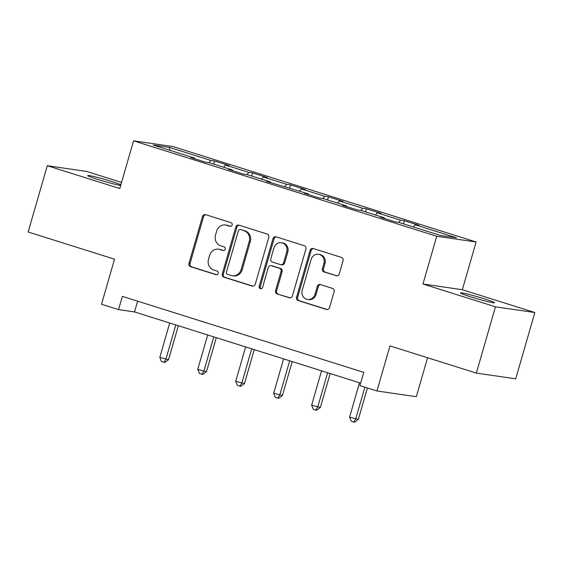 <?xml version="1.0" encoding="UTF-8"?>
<svg xmlns="http://www.w3.org/2000/svg" width="563" height="563" viewBox="0 0 563 563"><rect width="100%" height="100%" fill="white"/><g stroke="black" fill="none" stroke-linecap="round" stroke-linejoin="round"><path stroke-width="0.84" d="M232.16 224.996A1.9 1.752 -81.7 0 0 231.013 222.652L205.636 214.665A2.709 2.498 -81.7 0 0 202.497 216.509L188.978 263.35A2.709 2.498 -81.7 0 0 190.618 266.707L215.995 274.695A1.9 1.752 -81.7 0 0 218.191 273.4A1.9 1.752 -81.7 0 0 217.044 271.049L213.764 270.015A8.684 7.995 -81.7 0 1 208.521 259.283L209.647 255.384A8.684 7.995 -81.7 0 1 218.535 249.198A8.684 7.995 -81.7 0 1 219.697 249.458L222.976 250.493A1.9 1.752 -81.7 0 0 225.179 249.198A1.9 1.752 -81.7 0 0 224.032 246.854L220.745 245.82A8.684 7.995 -81.7 0 1 215.509 235.088L216.635 231.182A8.684 7.995 -81.7 0 1 225.524 224.996A8.684 7.995 -81.7 0 1 226.678 225.263L229.964 226.298A1.9 1.752 -81.7 0 0 232.16 224.996M484.257 298.798A17.685 1.02 16.1 0 0 460.45 292.908A17.685 1.02 16.1 0 0 470.633 296.821A17.685 1.02 16.1 0 0 494.441 302.718A17.685 1.02 16.1 0 0 484.257 298.798M120.876 184.784A17.685 1.02 16.1 0 0 111.495 181.441A17.685 1.02 16.1 0 0 87.687 175.543A17.685 1.02 16.1 0 0 97.871 179.456A17.685 1.02 16.1 0 0 120.693 185.41M336.118 275.757A2.709 2.498 -81.7 0 0 339.257 273.907L343.05 260.768A2.709 2.498 -81.7 0 0 341.417 257.411L313.232 248.536A2.709 2.498 -81.7 0 0 310.093 250.387L296.574 297.229A2.709 2.498 -81.7 0 0 298.214 300.579L326.392 309.453A2.709 2.498 -81.7 0 0 329.531 307.602L334.112 291.733A2.709 2.498 -81.7 0 0 332.48 288.376L320.417 284.575A2.709 2.498 -81.7 0 0 317.279 286.426L315.006 294.301A7.256 6.686 -81.7 0 1 307.574 299.474A7.256 6.686 -81.7 0 1 302.225 290.276L311.128 259.444A7.256 6.686 -81.7 0 1 318.559 254.272A7.256 6.686 -81.7 0 1 323.908 263.463L322.423 268.607A2.709 2.498 -81.7 0 0 324.063 271.957L336.85 275.863M121.559 182.419L86.66 171.433L47.278 165.712L28.15 231.991L114.528 259.184L101.523 304.252L118.554 309.615L122.375 296.363L363.747 372.354L359.926 385.613L376.957 390.975L416.331 396.69L427.577 357.751M495.468 306.828L534.85 312.542L462.343 289.713L422.961 283.998L495.468 306.828L476.34 373.1L389.962 345.907L376.957 390.975M422.961 283.998L436.733 236.277L133.558 140.827L172.94 146.542L476.115 241.999L436.733 236.277M47.278 165.712L119.785 188.542L133.558 140.827M268.776 237.382A2.709 2.498 -81.7 0 0 267.136 234.025L238.958 225.151A2.709 2.498 -81.7 0 0 235.82 227.002L222.301 273.843A2.709 2.498 -81.7 0 0 223.933 277.193L252.118 286.067A2.709 2.498 -81.7 0 0 255.257 284.216L268.776 237.382M276.095 236.847L304.28 245.714A2.709 2.498 -81.7 0 1 305.913 249.071L292.394 295.913A2.709 2.498 -81.7 0 1 289.255 297.764L277.193 293.963A2.709 2.498 -81.7 0 1 275.56 290.607L281.043 271.612A2.709 2.498 -81.7 0 0 279.403 268.262L271.401 265.743A2.709 2.498 -81.7 0 0 268.262 267.594L262.555 287.369A1.9 1.752 -81.7 0 1 260.613 288.72A1.9 1.752 -81.7 0 1 259.212 286.314L272.956 238.698A2.709 2.498 -81.7 0 1 276.095 236.847M534.85 312.542L515.722 378.822L476.34 373.1M404.403 220.731L400.518 220.168L377.161 212.814L381.045 213.377L366.45 208.782L362.565 208.211L339.207 200.857L343.092 201.427L328.489 196.825L324.605 196.262L301.247 188.908L305.132 189.471L290.536 184.875L286.651 184.312L263.287 176.958L267.172 177.521L252.576 172.925L248.691 172.362L225.334 165.008L229.218 165.571L214.616 160.976L210.731 160.413L169.372 147.386L153.192 145.036L194.559 158.062L190.674 157.499L205.27 162.095L209.154 162.658L232.512 170.012L228.627 169.449L243.23 174.044L247.115 174.607L270.472 181.962L266.588 181.399L308.425 193.918L304.541 193.348L319.144 197.951L323.028 198.514L346.386 205.868L342.501 205.305L357.097 209.9L360.982 210.463L384.346 217.818L380.461 217.255L395.057 221.85L398.942 222.413L440.308 235.44L456.487 237.783L415.121 224.764L419.006 225.327L404.403 220.731L403.502 223.849M398.878 222.406L400.518 220.168M375.528 215.038L377.161 212.814M384.346 217.818L384.416 218.5M360.925 210.456L362.565 208.211M337.568 203.088L339.207 200.857M346.386 205.868L346.456 206.551M322.965 198.5L324.605 196.262M299.615 191.139L301.247 188.908M308.425 193.918L308.503 194.594M285.005 186.55L286.651 184.312M261.654 179.189L263.287 176.958M270.472 181.962L270.543 182.644M247.051 174.6L248.691 172.362M223.701 167.239L225.334 165.008M232.512 170.012L232.589 170.695M209.091 162.651L210.731 160.413M169.906 150.3L169.372 147.386M194.559 158.062L194.629 158.745M462.343 289.713L476.115 241.999M118.554 309.615L134.515 311.937L360.637 383.129M413.488 226.995L415.121 224.764M137.625 301.163L134.515 311.937M213.715 164.093L214.616 160.976M251.675 176.043L252.576 172.925M289.635 188L290.536 184.875M327.589 199.949L328.489 196.825M365.549 211.899L366.45 208.782M230.71 226.347L227.741 225.418A8.684 7.995 -81.7 0 0 226.586 225.151L225.524 224.996M218.535 249.198L219.605 249.353A8.684 7.995 -81.7 0 1 220.759 249.613L223.722 250.549M205.819 214.721A2.709 2.498 -81.7 0 0 203.567 216.664L190.048 263.505A2.709 2.498 -81.7 0 0 191.68 266.862L216.741 274.751M239.134 225.207A2.709 2.498 -81.7 0 0 236.882 227.156L223.363 273.998A2.709 2.498 -81.7 0 0 224.996 277.348L253.005 286.166M240.535 229.62A1.9 1.752 -81.7 0 0 238.332 230.914L226.467 272.028A1.9 1.752 -81.7 0 0 227.614 274.378L231.076 275.469A8.684 7.995 -81.7 0 0 232.23 275.736A8.684 7.995 -81.7 0 0 241.126 269.55L249.233 241.443A8.684 7.995 -81.7 0 0 243.997 230.71L241.597 229.774A1.9 1.752 -81.7 0 0 241.344 229.718L240.281 229.563M232.23 275.736L233.3 275.891A8.684 7.995 -81.7 0 0 242.189 269.705L241.126 269.55M241.597 229.774L245.06 230.865A8.684 7.995 -81.7 0 1 250.296 241.597L242.189 269.705M290.142 297.862L277.193 293.963M271.042 265.659L272.105 265.813A2.709 2.498 -81.7 0 1 272.464 265.898L280.465 268.417A2.709 2.498 -81.7 0 1 282.105 271.767L276.623 290.761A2.709 2.498 -81.7 0 0 278.256 294.118M276.271 236.903A2.709 2.498 -81.7 0 0 274.019 238.853L260.275 286.468A1.9 1.752 -81.7 0 0 261.155 288.706M286.729 251.9A7.256 6.686 -81.7 0 0 281.38 242.709A7.256 6.686 -81.7 0 0 273.949 247.882L270.817 258.741A2.709 2.498 -81.7 0 0 272.457 262.098L280.451 264.617A2.709 2.498 -81.7 0 0 283.597 262.766L286.729 251.9L287.792 252.055A7.256 6.686 -81.7 0 0 282.45 242.864L281.38 242.709M280.817 264.701L281.88 264.856A2.709 2.498 -81.7 0 0 284.66 262.921L283.597 262.766M287.792 252.055L284.66 262.921M318.559 254.272L319.622 254.427A7.256 6.686 -81.7 0 1 324.971 263.618L323.486 268.762A2.709 2.498 -81.7 0 0 325.125 272.112L337.005 275.856M307.574 299.474L308.637 299.622A7.256 6.686 -81.7 0 0 316.068 294.456L315.006 294.301M320.593 284.632A2.709 2.498 -81.7 0 0 318.341 286.581L316.068 294.456M313.415 248.593A2.709 2.498 -81.7 0 0 311.156 250.542L297.637 297.384A2.709 2.498 -81.7 0 0 299.277 300.733L327.279 309.551M169.716 323.014L159.808 357.364L168.548 359.666L178.344 325.731M168.548 359.666L164.931 362.417L163.868 362.262L165.888 359.278L175.804 324.935M163.868 362.262L161.433 361.495L159.808 357.364M207.677 334.971L197.761 369.314L203.848 371.228L206.508 371.615L216.305 337.68M206.508 371.615L202.891 374.367L201.828 374.212L203.848 371.228L213.757 336.885M201.828 374.212L199.393 373.452L197.761 369.314M245.637 346.921L235.721 381.264L244.469 383.565L254.258 349.637M244.469 383.565L240.844 386.324L239.782 386.169L241.801 383.178L251.717 348.835M239.782 386.169L237.347 385.402L235.721 381.264M283.59 358.87L273.681 393.213L282.422 395.515L292.218 361.587M282.422 395.515L278.805 398.273L277.742 398.118L279.762 395.127L289.678 360.784M277.742 398.118L275.307 397.351L273.681 393.213M321.55 370.82L311.635 405.163L320.382 407.464L330.171 373.536M320.382 407.464L316.765 410.223L315.695 410.068L317.722 407.077L327.631 372.734M315.695 410.068L313.267 409.301L311.635 405.163M359.511 382.77L349.595 417.113L358.335 419.421L367.414 387.97M358.335 419.421L354.718 422.173L353.655 422.018L355.675 419.034L364.873 387.168M353.655 422.018L351.221 421.251L349.595 417.113M227.741 225.418L226.678 225.263M223.49 250.57L222.976 250.493M220.759 249.613L219.697 249.458M216.509 274.765L215.995 274.695M191.68 266.862L190.618 266.707M190.048 263.505L188.978 263.35M203.567 216.664L202.497 216.509M230.478 226.368L229.964 226.298M252.85 286.173L252.118 286.067M224.996 277.348L223.933 277.193M223.363 273.998L222.301 273.843M236.882 227.156L235.82 227.002M250.296 241.597L249.233 241.443M245.06 230.865L243.997 230.71M289.987 297.869L289.255 297.764M276.623 290.761L275.56 290.607M282.105 271.767L281.043 271.612M280.465 268.417L279.403 268.262M272.464 265.898L271.401 265.743M260.275 286.468L259.212 286.314M274.019 238.853L272.956 238.698M325.125 272.112L324.063 271.957M323.486 268.762L322.423 268.607M324.971 263.618L323.908 263.463M318.341 286.581L317.279 286.426M327.124 309.559L326.392 309.453M299.277 300.733L298.214 300.579M297.637 297.384L296.574 297.229M311.156 250.542L310.093 250.387"/></g></svg>
